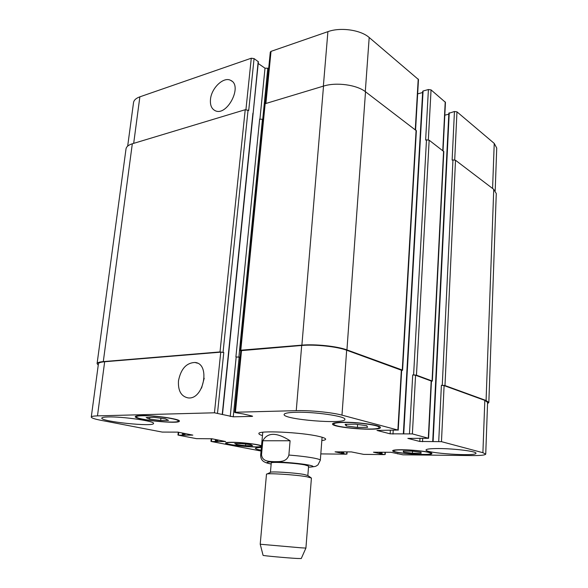 <?xml version="1.0" encoding="UTF-8"?>
<svg xmlns="http://www.w3.org/2000/svg" width="588" height="588" viewBox="0 0 588 588"><rect width="100%" height="100%" fill="white"/><g stroke="black" fill="none" stroke-linecap="round" stroke-linejoin="round"><path stroke-width="0.88" d="M290.09 440.757L288.884 455.038C286.687 462.484 279.219 461.514 274.449 461.668C269.686 461.345 262.344 461.999 261.535 454.7L262.807 440.765L290.09 440.757C276.647 432.202 267.555 432.202 262.807 440.765M262.461 435.576C260.065 434.855 258.874 434.201 258.896 433.606C257.287 430.195 301.666 432.209 318.983 436.443C323.451 437.479 325.686 438.405 325.671 439.214C325.59 439.802 324.311 440.25 321.834 440.559M270.421 472.399C269.627 471.186 294.081 472.649 303.908 474.428L307.84 475.545L308.59 466.108L304.68 464.88C294.86 462.962 270.421 461.587 271.252 462.976L270.421 472.399L267.07 473.987M306.738 476.736C294.933 474.634 265.416 472.84 266.482 474.259L260.212 544.231L301.078 547.818L305.914 548.075L311.419 478.037L306.738 476.736M301.254 558.534L297.161 558.468C287.172 557.946 262.63 555.697 263.079 555.351L263.071 555.329M210.489 99.321C211.415 88.016 223.631 76.374 230.658 80.365C243.175 85.591 226.909 116.997 215.068 110.625C211.511 108.773 209.989 105.002 210.489 99.321M178.48 380.826C180.839 368.955 186.33 362.84 194.966 362.473C210.835 363.531 203.742 400.23 187.998 397.885C181.097 396.378 177.929 390.689 178.48 380.826M204.22 378.231L201.574 388.08M415.576 129.874L418.487 79.556L369.19 37.5C360.709 29.907 340.503 27.019 327.906 31.656L271.024 51.369L270.304 52.06L265.203 103.686M422.632 92.522L417.664 93.882M443.029 150.756L445.454 102.349L431.055 89.898L428.409 89.538L423.081 91L422.809 91.507M448.806 114.182L444.815 115.182M495.199 190.718L496.728 148.044L494.236 143.406L456.964 111.845L454.443 111.507L448.953 113.278M258.191 61.468L253.127 113.403L258.382 61.769L254.067 58.602L251.274 58.219L139.863 96.836C136.019 98.218 133.902 100.158 133.52 102.65L127.677 146.103M268.709 68.245L265.012 68.193L258.206 63.482M355.409 424.161L366.758 425.69L367.61 427.314L357.394 427.432L346.244 425.947L345.112 424.308L355.409 424.161M346.244 425.947L346.361 424.286M357.394 427.432L357.592 424.455M412.004 451.128L421.008 452.26L421.118 453.304L412.409 453.216L403.537 452.106L403.236 451.055L412.004 451.128M403.537 452.106L403.596 451.062M412.409 453.216L412.519 451.194M241.808 443.609L250.797 444.69L252.605 445.733L245.578 445.704L236.714 444.638L234.752 443.587L241.808 443.609M236.714 444.638L236.817 443.595M245.578 445.704L245.733 444.08M154.012 417.355L165.294 418.781L168.513 420.361L160.671 420.516L149.602 419.126L146.162 417.539L154.012 417.355M149.602 419.126L149.8 417.458M160.671 420.516L160.943 418.237M232.194 442.411C228.578 442.419 226.703 442.654 226.578 443.109C225.704 445.138 261.322 448.306 260.815 446.16C261.682 444.881 242.44 442.338 232.194 442.411M261.462 446.527C258.235 448.247 224.638 444.976 225.601 443.021C225.733 442.536 227.703 442.286 231.525 442.279C241.315 442.22 259.778 444.462 261.52 445.902M402.464 449.871C396.841 449.864 393.923 450.188 393.695 450.842C392.777 453.179 431.386 455.92 430.828 453.458C431.541 452.106 414.121 449.886 402.464 449.871M401.898 449.739C414.224 449.754 432.658 452.106 431.893 453.532C432.467 456.134 391.674 453.238 392.644 450.761C392.88 450.07 395.959 449.724 401.898 449.739M343.311 422.456C337.203 422.588 334.035 423.117 333.793 424.044C332.646 427.623 379.686 431.173 379.113 427.454C380.142 425.33 357.438 422.125 343.311 422.456M342.547 422.265C357.482 421.905 381.509 425.3 380.414 427.542C381.002 431.474 331.301 427.726 332.507 423.941C332.757 422.963 336.101 422.405 342.547 422.265M141.884 415.76C138.386 415.863 136.578 416.208 136.445 416.782C135.358 419.744 178.723 424.102 178.193 421.008C179.465 419.075 153.784 415.319 141.884 415.76M140.98 415.576C153.564 415.099 180.737 419.082 179.377 421.118C179.935 424.389 134.108 419.788 135.247 416.657C135.38 416.047 137.291 415.687 140.98 415.576M320.813 453.899L346.266 454.186L335.064 451.849L351.396 451.915L363.678 454.377L384.412 454.612L373.476 452.209L390.924 452.282L402.956 454.818L471.686 455.575C480.55 455.641 485.232 455.149 485.732 454.112L482.902 452.709L441.47 441.661L419.817 441.47L407.859 438.391L428.593 438.295L412.379 433.907L390.138 433.826L376.981 430.438L397.878 430.041L341.981 415.143C332.213 412.431 309.766 410.218 296.249 410.652L235.428 412.247L234.7 412.394L235.274 412.644L243.285 413.967L252.076 416.025L252.605 416.26L251.862 416.4L233.252 416.811L214.451 412.798L97.476 415.878C93.477 415.995 91.412 416.385 91.272 417.046C91.383 417.987 94.646 419.082 101.062 420.332L162.259 432.084L177.907 432.129L192.827 435.12L178.465 435.194L196.436 438.648L211.908 438.773L225.652 441.529L211.408 441.522L261.05 451.033M261.123 450.202C257.368 449.497 255.464 448.887 255.412 448.357C255.523 447.85 257.515 447.564 261.373 447.505M438.597 448.548C454.355 448.548 476.919 451.415 475.986 453.245C476.64 456.641 424.823 453.201 426.021 449.96C426.344 449.019 430.534 448.541 438.597 448.548M295.632 412.284C314.367 411.629 346.428 416.341 344.862 419.384C345.472 424.61 282.637 419.516 284.114 414.459C284.386 413.239 288.223 412.511 295.632 412.284M107.935 416.951C122.355 416.414 155.188 421.17 153.512 423.456C154.152 427.094 100.533 421.581 101.79 418.09C101.93 417.443 103.98 417.068 107.935 416.951M234.7 412.394L240.801 350.676L301.695 345.465C315.058 344.245 337.115 346.589 346.663 350.213L401.67 370.308L398.208 430.21M262.954 119.32L259.661 119.107L235.898 356.945L240.147 357.261M91.272 417.046L98.431 363.759C98.615 362.767 100.695 362.098 104.664 361.745L220.75 352.153L223.778 352.469L217.523 413.099M442.264 385.28L444.976 385.559L486.078 400.501L488.834 402.486L496.272 193.525L493.744 189.351L455.509 160.259L452.951 159.929L442.264 385.28L441.39 385.316L444.102 385.596L484.821 400.377L487.592 402.368L485.732 454.112M413.607 374.894L416.458 375.188L432.342 381.061L443.815 151.579L429.159 140.209L426.476 139.856L413.607 374.894L412.717 374.938L415.569 375.232L431.46 381.105L428.593 438.295M98.247 365.126L97.086 363.619C97.27 362.627 99.343 361.958 103.297 361.605L220.015 351.933L223.778 352.469M235.898 356.945L240.161 357.151M240.779 350.845L240.073 350.448L240.801 350.205L301.894 345.141C315.286 343.914 337.38 346.266 346.935 349.904L402.258 370.021L402.574 370.256L401.663 370.521M432.342 381.061L431.452 381.303M488.834 402.486L487.548 403.655M402.574 370.256L416.37 130.742L365.515 91.779C356.842 84.812 336.277 81.997 323.518 86.098L265.166 103.701L264.438 104.319L240.073 350.448M426.476 139.856L425.631 140.054L428.409 89.538M254.067 58.602L248.717 110.5L245.218 109.713L132.315 143.773C128.463 144.979 126.361 146.706 126.008 148.94L97.086 363.619M452.951 159.929L452.128 160.105L454.443 111.507M322.084 437.244L320.328 460.228L317.939 464.932C315.425 466.13 317.792 466.49 308.509 467.173C314.617 466.945 314.543 466.21 308.281 464.954C300.872 463.565 285.555 462.124 275.809 461.911C265.805 461.83 264.255 462.535 271.164 464.02M320.328 460.228C320.32 459.654 318.299 458.971 314.257 458.162C307.789 456.927 299.329 455.891 288.884 455.038M261.535 454.7L260.668 455.222C260.653 458.14 261.719 460.286 263.858 461.668C265.71 462.469 265.114 462.705 271.156 464.042M241.528 350.433L235.428 412.247M251.899 415.988L251.862 416.4M239.14 357.335L233.252 416.811M236.178 357.026L230.239 416.517M252.928 113.131L228.379 354.101M228.409 353.88L222.264 414.18M220.75 352.153L214.451 412.798M104.664 361.745L97.476 415.878M178.737 432.29L178.443 434.958M211.731 438.744L211.467 441.309M346.81 451.878L346.655 454.002M343.767 451.849L343.657 453.37M342.855 451.841L342.753 453.282M341.283 451.827L341.187 453.194M342.194 451.834L342.091 453.275M385.044 452.223L384.912 454.421M382.082 452.201L381.987 453.767M381.149 452.187L381.053 453.679M379.51 452.172L379.422 453.583M380.443 452.187L380.348 453.671M484.821 400.377L482.902 452.709M444.102 385.596L441.47 441.661M441.39 385.316L438.721 441.397M419.986 438.148L419.817 441.47M422.699 438.442L422.529 441.728M431.188 380.906L428.314 438.156M415.569 375.232L412.379 433.907M412.717 374.938L409.483 433.628M423.081 91L403.75 433.665M390.344 430.328L390.138 433.826M393.21 430.394L392.99 434.106M401.354 370.072L397.878 430.041M346.663 350.213L341.981 415.143M301.695 345.465L296.249 410.652M265.886 103.481L271.024 51.369M262.718 119.386L267.753 68.568M259.918 119.246L265.012 68.193M245.938 109.603L251.274 58.219M133.682 143.362L139.863 96.836M492.582 188.469L494.236 143.406M454.708 159.929L456.964 111.845M442.771 150.565L445.219 101.893M428.343 139.863L431.055 89.898M415.282 129.647L418.215 79.02M365.295 91.61L369.19 37.5M323.356 86.142L327.906 31.656M323.518 86.098L301.894 345.141M240.801 350.205L265.166 103.701M365.515 91.779L346.935 349.904M416.091 130.264L402.258 370.021M429.159 140.209L416.458 375.188M443.572 151.167L432.07 380.862M449.239 112.815L433.121 441.397M455.509 160.259L444.976 385.559M493.744 189.351L486.078 400.501M215.487 439.479L215.296 441.309M216.406 439.655L216.23 441.397M216.972 439.765L216.796 441.507M217.898 439.949L217.729 441.588M182.515 433.033L182.302 434.929M183.478 433.216L183.28 435.024M184.088 433.341L183.89 435.142M185.051 433.525L184.867 435.238M132.315 143.773L103.297 361.605M245.218 109.713L220.015 351.933M248.055 110.088L223.05 352.249M262.439 119.467L238.86 357.247M262.762 432.261L260.668 455.222M307.84 475.545L310.883 477.662M301.247 558.556L305.914 548.075M263.079 555.351L260.227 544.238M231.922 81.188L230.658 80.365M197.347 363.149L194.966 362.473M260.815 446.16L260.866 445.601M226.578 443.109L226.637 442.551M430.828 453.458L430.857 452.811M393.695 450.842L393.732 450.202M379.113 427.454L379.179 426.469M333.793 424.044L333.866 423.066M178.193 421.008L178.282 420.2M136.445 416.782L136.548 415.973M222.492 414.283L253.127 113.403M177.951 435.024L178.267 432.202M210.952 441.368L211.239 438.67M346.949 454.112L347.111 451.878M385.177 454.531L385.316 452.231M397.62 453.892L397.642 453.502M422.699 91.302L403.353 433.716M448.857 113.102L432.717 441.448"/></g></svg>
